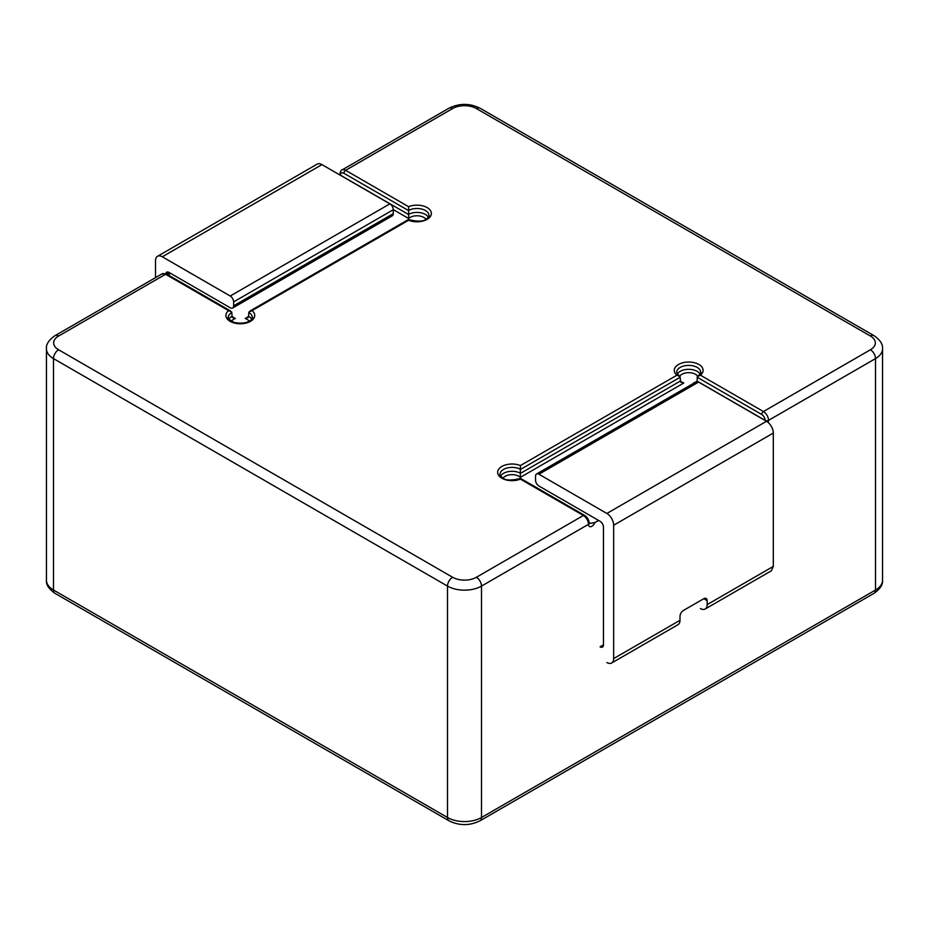 <?xml version="1.0" encoding="UTF-8"?>
<svg xmlns="http://www.w3.org/2000/svg" width="929" height="929" viewBox="0 0 929 929"><rect width="100%" height="100%" fill="white"/><g stroke="black" fill="none" stroke-linecap="round" stroke-linejoin="round"><path stroke-width="1.39" d="M165.768 273.672A4.808 2.775 60 0 1 166.686 272.243A4.808 2.775 60 0 1 169.09 272.476L230.229 307.778A4.808 2.775 -120 0 0 232.633 308.022A4.808 2.775 -120 0 0 233.632 305.815L233.632 301.902A4.808 2.775 -120 0 0 230.229 296.014L389.878 203.846A4.808 2.775 60 0 1 393.281 209.722L233.632 301.902M162.296 256.787A9.604 5.551 -120 0 0 157.489 256.311L317.137 164.143A9.604 5.551 60 0 1 321.945 164.619L162.296 256.787L230.229 296.014M157.489 256.311A9.604 5.551 -120 0 0 155.503 260.712L155.503 277.655M233.632 305.815L393.281 213.647L393.281 209.722M393.281 213.647A4.808 2.775 60 0 1 392.282 215.842L232.633 308.022M321.945 164.619L389.878 203.846M705.181 609.006L771.325 570.812L773.311 566.411L773.311 433.053A9.604 5.551 -120 0 0 766.518 421.29L606.869 513.458A9.604 5.551 60 0 1 613.663 525.233L613.663 658.591A9.604 5.551 60 0 1 611.665 662.992L678.007 624.694A9.604 5.551 -120 0 0 679.993 620.293L679.993 616.368A4.808 2.775 -60 0 1 683.384 610.481L703.776 598.717A4.808 2.775 -60 0 1 706.168 598.485A4.808 2.775 -60 0 1 707.166 600.68L707.166 604.605A9.604 5.551 60 0 1 705.181 609.006A9.604 5.551 60 0 1 700.373 608.53M603.467 644.865L600.076 646.828A4.808 2.775 -120 0 0 602.48 647.06A4.808 2.775 -120 0 0 603.467 644.865L603.467 527.196A4.808 2.775 -120 0 0 600.076 521.308L538.925 486.006A4.808 2.775 60 0 1 535.534 480.119L535.534 476.205A4.808 2.775 60 0 1 536.532 473.999A4.808 2.775 60 0 1 538.925 474.243L698.585 382.063A4.808 2.775 -120 0 0 696.181 381.831L536.532 473.999M611.665 662.992A9.604 5.551 60 0 1 606.869 662.516M606.869 513.458L538.925 474.243M766.518 421.29L698.585 382.063M170.576 273.347L167.986 274.845M598.578 520.449L594.827 522.609A4.808 2.775 -60 0 1 591.007 526.65A4.808 2.775 -60 0 1 588.487 524.316L481.489 586.094A24.015 13.865 180 0 1 447.511 586.094L53.487 358.594A24.015 13.865 180 0 1 46.45 348.793L46.45 580.207A24.015 13.865 0 0 0 53.487 590.02L53.487 358.594A7.211 4.157 120 0 1 58.585 349.768L452.609 577.269A16.815 9.708 0 0 0 476.391 577.269L583.389 515.49L520.403 479.12A14.411 8.326 180 0 1 501.312 477.889A14.411 8.326 180 0 1 501.312 466.799A14.411 8.326 180 0 1 520.403 465.557L520.333 477.367A9.604 5.551 0 0 0 511.31 474.661A9.604 5.551 0 0 0 503.123 478.145M520.403 465.557L676.939 375.188L680.074 376.709L680.632 382.109L683.814 382.992L520.333 477.367M676.939 375.188A14.411 8.326 180 0 1 679.087 364.156A14.411 8.326 180 0 1 698.294 364.156A14.411 8.326 180 0 1 700.431 375.188L697.307 376.709L697.087 381.598M589.16 522.748L590.182 523.329L594.827 522.609M700.431 375.188L763.417 411.547L870.415 349.768A16.815 9.708 0 0 0 870.415 336.043L476.391 108.554A16.815 9.708 0 0 0 452.609 108.554L345.611 170.332L408.597 206.691L408.667 218.501L393.281 209.617M408.597 206.691A14.411 8.326 180 0 1 427.688 207.922A14.411 8.326 180 0 1 427.688 219.023A14.411 8.326 180 0 1 408.597 220.254L252.061 310.634A14.411 8.326 180 0 1 249.913 321.655A14.411 8.326 180 0 1 230.706 321.655A14.411 8.326 180 0 1 228.569 310.634L231.693 311.993L232.25 317.393L235.432 318.519A9.604 5.551 0 0 0 231.379 321.248M252.061 310.634L248.926 311.993L248.368 317.393L245.186 318.519L248.798 316.429A12.007 6.933 180 0 1 251.713 319.146M694.149 383.003L693.568 382.992A9.604 5.551 0 0 0 697.18 380.797M169.09 272.476L166.477 273.985M773.311 566.411L707.166 604.605M613.663 525.233L773.311 433.053M679.993 620.293L613.663 658.591M707.166 600.68L703.776 598.717M228.569 310.634L165.583 274.264L58.585 336.043A16.815 9.708 0 0 0 58.585 349.768M46.45 580.207C45.951 584.585 48.796 588.951 54.974 593.317A7.211 4.157 120 0 1 53.487 590.02L447.511 817.508L447.511 586.094A7.211 4.157 120 0 1 452.609 577.269M54.974 593.317L449.009 820.806A7.211 4.157 120 0 1 447.511 817.508A24.015 13.865 0 0 0 481.489 817.508L875.513 590.02A24.015 13.865 0 0 0 882.55 580.207L882.55 348.793A24.015 13.865 180 0 1 875.513 358.594L768.515 420.372A4.808 2.775 -60 0 1 768.12 422.44M476.391 577.269A7.211 4.157 60 0 1 481.489 586.094L481.489 817.508A7.211 4.157 60 0 1 479.991 820.806L874.026 593.317A7.211 4.157 60 0 0 875.513 590.02L875.513 358.594A7.211 4.157 60 0 0 870.415 349.768M680.202 377.232L520.542 469.4A12.007 6.933 0 0 0 507.455 467.902A12.007 6.933 0 0 0 500.046 474.301C499.488 474.614 500.313 475.764 502.508 477.761C505.051 480.444 510.962 480.699 520.263 478.516M500.661 476.043A12.007 6.933 180 0 1 520.542 473.325L680.202 381.145M698.306 375.734C700.64 373.412 701.441 372.274 700.698 372.32A12.007 6.933 0 0 0 688.691 365.387A12.007 6.933 0 0 0 676.684 372.32L679.076 375.734M677.287 374.062A12.007 6.933 180 0 1 688.691 369.312A12.007 6.933 180 0 1 700.083 374.062M697.18 381.145L765.113 420.372A4.808 2.775 -120 0 0 761.722 414.485L697.18 377.232M697.656 376.222A9.604 5.551 0 0 0 688.691 372.657A9.604 5.551 0 0 0 679.726 376.222M680.202 380.797A9.604 5.551 0 0 0 683.814 382.992M408.737 219.65C418.038 221.834 423.949 221.578 426.492 218.896C428.687 216.898 429.512 215.749 428.954 215.435A12.007 6.933 0 0 0 421.545 209.025A12.007 6.933 0 0 0 408.458 210.535L343.916 173.27A4.808 2.775 -120 0 0 340.513 175.233L408.458 214.448A12.007 6.933 180 0 1 428.339 217.165M231.82 312.516A12.007 6.933 0 0 0 228.302 317.416C226.699 317.613 228.604 319.274 233.992 322.386C249.901 325.742 253.896 316.754 252.316 317.416A12.007 6.933 0 0 0 248.798 312.516M228.917 319.146A12.007 6.933 180 0 1 231.82 316.429L235.432 318.519M249.239 321.248A9.604 5.551 0 0 0 245.186 318.519M425.877 219.267A9.604 5.551 0 0 0 417.69 215.783A9.604 5.551 0 0 0 408.667 218.501M230.543 310.96L166.779 274.148A2.404 1.382 120 0 0 165.583 274.264A7.211 4.157 -120 0 0 161.983 273.916L54.974 335.683C48.796 340.049 45.951 344.415 46.45 348.793M58.585 336.043A7.211 4.157 -120 0 0 54.974 335.683M588.487 524.316A7.211 4.157 -120 0 0 583.389 515.49A2.404 1.382 120 0 1 584.585 515.374C587.43 517.267 588.963 519.926 589.183 523.329A2.404 1.382 180 0 1 588.487 524.316M761.722 414.485A2.404 1.382 120 0 1 763.417 411.547A7.211 4.157 60 0 1 768.515 420.372A2.404 1.382 180 0 1 765.113 420.372A2.404 1.382 120 0 1 765.113 420.477M870.415 336.043A7.211 4.157 -60 0 1 874.026 335.683C880.158 339.956 882.991 344.334 882.55 348.793M476.391 108.554A7.211 4.157 -60 0 1 479.991 108.194L874.026 335.683M452.609 108.554A7.211 4.157 -120 0 0 449.009 108.194C459.332 103.142 469.668 103.142 479.991 108.194M449.009 108.194L342.011 169.972A7.211 4.157 60 0 1 345.611 170.332A2.404 1.382 120 0 0 343.916 173.27M589.195 523.538A2.404 1.382 120 0 0 590.182 523.329M342.011 169.972C341.257 169.786 340.525 171.215 339.817 174.246A2.404 1.382 0 0 0 340.513 175.233A2.404 1.382 120 0 1 340.513 175.337M449.009 820.806C459.332 825.858 469.668 825.858 479.991 820.806M882.55 580.207C882.991 584.666 880.158 589.044 874.026 593.317M520.832 478.551L584.585 515.374M166.779 274.148L161.983 273.916M250.075 310.96L408.168 219.685M339.735 174.896L339.817 174.246"/></g></svg>
